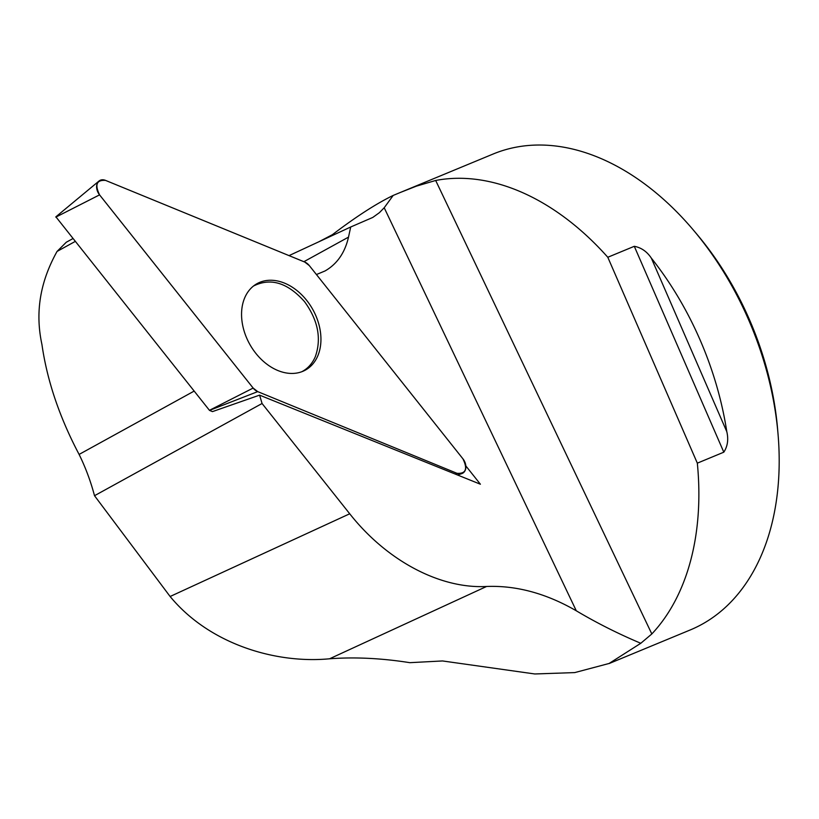<?xml version="1.0" encoding="UTF-8"?>
<svg xmlns="http://www.w3.org/2000/svg" width="819" height="819" viewBox="0 0 819 819"><rect width="100%" height="100%" fill="white"/><g stroke="black" fill="none" stroke-linecap="round" stroke-linejoin="round"><path stroke-width="1.23" d="M316.431 274.539L325 270.976C337.08 264.066 344.912 252.784 348.505 237.131L350.706 226.996L289.025 255.62M75.174 241.462L57.043 251.443L66.288 242.24L72.891 238.595M94.513 495.71L170.117 596.498C209.49 644.266 275.778 663.902 329.586 658.783L486.568 586.476C439.957 588.974 386.701 560.687 349.723 513.779L262.06 403.501L94.513 495.71C90.633 481.122 85.493 467.362 79.105 454.422C59.521 417.311 47.123 380.661 41.933 344.471C33.948 307.565 42.885 276.976 57.043 251.443M257.719 391.625L457.002 473.321A10.227 7.432 60.5 0 0 461.834 473.597A10.227 7.432 60.5 0 0 462.94 458.835L309.347 265.632A10.227 7.432 60.5 0 0 304.791 262.08L105.497 180.375A10.227 7.432 60.5 0 0 98.986 181.05A10.227 7.432 60.5 0 0 99.56 194.871L253.153 388.073A10.227 7.432 60.5 0 0 257.719 391.625L209.5 410.391L212.469 411.609L259.592 395.137L262.06 403.501M465.837 465.909L480.395 484.224L259.592 395.137M486.568 586.476C516.298 585.309 546.212 593.417 576.3 610.8C596.631 622.901 618.13 633.722 640.796 643.284L609.07 663.482L574.733 672.594L534.787 673.965L442.536 660.953L409.838 662.673C381.49 658.21 354.75 656.91 329.586 658.783M350.706 226.996L372.778 217.434L379.381 212.684L384.203 207.76L576.3 610.8M778.05 434.254L777.61 429.054A245.956 164.895 -112.5 0 0 696.979 234.336L693.611 230.344A257.565 172.676 67.5 0 1 748.576 319.717A257.565 172.676 67.5 0 1 778.05 434.254A257.565 172.676 67.5 0 1 723.586 608.998A257.565 172.676 67.5 0 1 690.212 629.965L609.101 663.554M318.99 241.707L332.381 234.695C356.05 216.687 376.33 203.603 393.202 195.424L493.13 154.023A257.565 172.676 67.5 0 1 693.611 230.344M399.334 192.864L416.339 186.169L435.677 180.467A257.565 172.676 67.5 0 1 607.8 257.268L634.295 246.304C641.257 247.614 646.928 251.546 651.31 258.077A257.565 172.676 67.5 0 1 726.801 431.685C728.634 439.455 727.641 446.283 723.812 452.18L697.327 463.155A257.565 172.676 67.5 0 1 651.822 633.957L640.796 643.284M697.327 463.155L607.8 257.268M393.202 195.424L384.203 207.76M301.761 371.744C307.831 368.581 312.356 363.554 315.325 356.664C321.652 338.595 318.048 320.249 304.525 301.638C287.633 282.668 270.628 277.467 253.48 286.036M209.5 410.391L55.927 216.871M244.533 298.249A49.519 35.995 60.5 0 0 256.081 353.654A49.519 35.995 60.5 0 0 303.225 371.15A49.519 35.995 60.5 0 0 317.967 355.456A49.519 35.995 60.5 0 0 304.084 297.297A49.519 35.995 60.5 0 0 254.637 285.166A49.519 35.995 60.5 0 0 244.533 298.249M253.153 388.063L257.719 391.625L456.971 473.31C465.919 473.904 467.905 469.062 462.909 458.804L309.347 265.632L304.781 262.07L105.538 180.395C96.581 179.801 94.605 184.633 99.59 194.902L253.153 388.063L209.418 410.329M303.869 261.701L348.505 237.131M79.105 454.422L194.134 391.103M435.677 180.467L651.822 633.957M170.117 596.498L349.723 513.779M723.812 452.18L634.295 246.304M651.31 258.077L726.801 431.685M99.56 194.871L55.825 217.127M455.159 474.037L457.002 473.321M457.678 475.051L461.834 473.597M55.815 216.881L98.986 181.05"/></g></svg>
